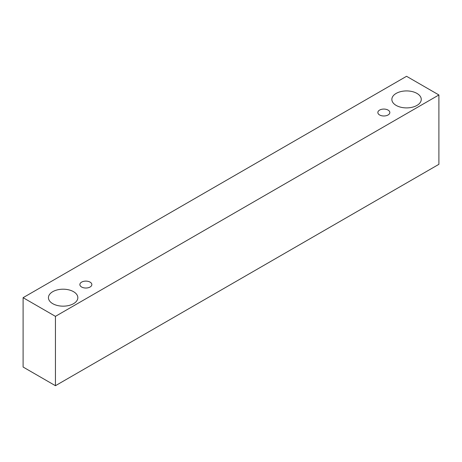 <?xml version="1.0" encoding="UTF-8"?>
<svg xmlns="http://www.w3.org/2000/svg" width="462" height="462" viewBox="0 0 462 462"><rect width="100%" height="100%" fill="white"/><g stroke="black" fill="none" stroke-linecap="round" stroke-linejoin="round"><path stroke-width="0.69" d="M379.608 110.083A5.989 3.459 180 0 1 386.14 109.332A5.989 3.459 180 0 1 389.836 112.526A5.989 3.459 180 0 1 383.847 115.985A5.989 3.459 180 0 1 377.858 112.526A5.989 3.459 180 0 1 379.608 110.083M55.44 385.706L438.9 164.316L438.9 94.964L406.56 76.294L23.1 297.684L55.44 316.354L55.44 385.706L23.1 367.036L23.1 297.684M396.165 93.411A14.703 8.489 180 0 1 412.185 91.568A14.703 8.489 180 0 1 421.263 99.411A14.703 8.489 180 0 1 406.56 107.9A14.703 8.489 180 0 1 391.857 99.411A14.703 8.489 180 0 1 396.165 93.411M52.743 291.684A14.703 8.489 180 0 1 68.763 289.841A14.703 8.489 180 0 1 77.841 297.684A14.703 8.489 180 0 1 63.138 306.167A14.703 8.489 180 0 1 48.441 297.684A14.703 8.489 180 0 1 52.743 291.684M81.618 282.126A5.989 3.459 180 0 1 88.15 281.375A5.989 3.459 180 0 1 91.846 284.569A5.989 3.459 180 0 1 85.857 288.028A5.989 3.459 180 0 1 79.868 284.569A5.989 3.459 180 0 1 81.618 282.126M55.44 316.354L438.9 94.964"/></g></svg>
